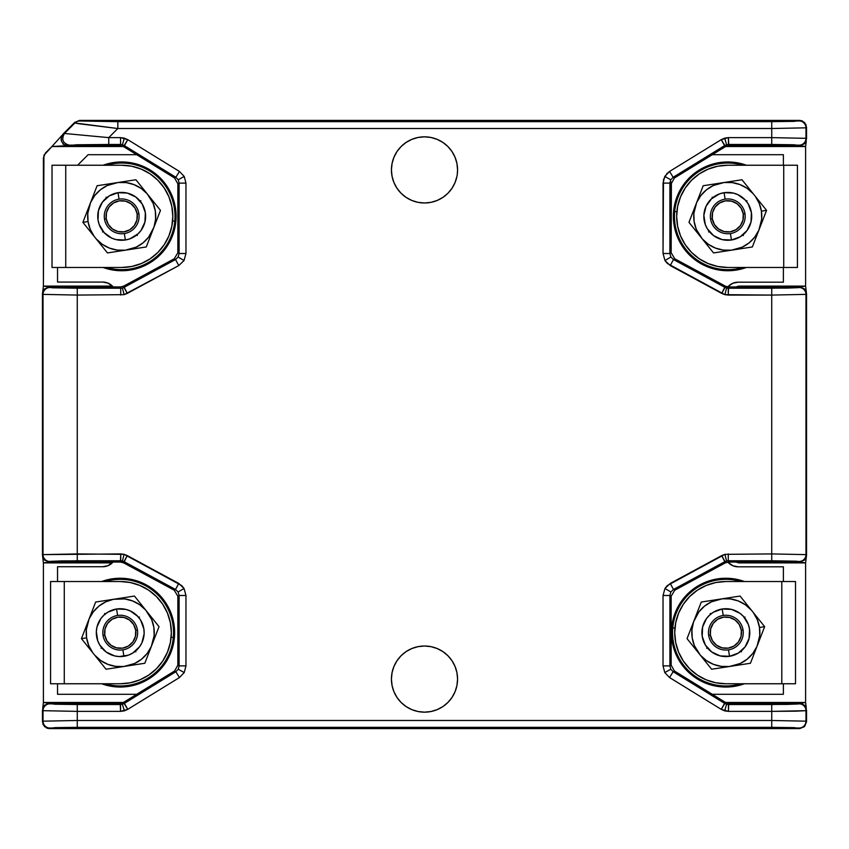 <?xml version="1.0" encoding="UTF-8"?>
<svg xmlns="http://www.w3.org/2000/svg" width="849" height="849" viewBox="0 0 849 849"><rect width="100%" height="100%" fill="white"/><g stroke="black" fill="none" stroke-linecap="round" stroke-linejoin="round"><path stroke-width="1.27" d="M739.734 562.07L739.734 562.07A6.707 6.707 0 0 1 739.203 562.049L799.716 562.049L739.734 562.07L739.734 562.898L739.734 562.07L799.694 562.07L739.734 562.07M728.527 286.951L739.734 286.93A6.707 6.707 0 0 0 739.203 286.951A6.707 6.707 0 0 1 739.734 286.93L799.716 286.951L728.58 286.951L728.262 288.225L726.585 288.013L724.897 294.656L728.262 295.081L728.262 288.225L725.004 287.397L721.746 293.425L724.897 294.656L726.585 288.013L673.48 259.539L670.859 257.024L664.969 260.526L670.222 265.567L673.48 259.539L670.859 257.024L669.893 253.511L663.037 253.511L664.969 260.526L670.859 257.024L669.893 253.511L669.893 183.119L670.763 179.776L664.778 176.433L663.037 183.119L669.893 183.119L670.763 179.776L673.151 177.282L669.564 171.445L664.778 176.433L670.763 179.776L673.151 177.282L726.564 144.733L724.696 138.132L721.247 139.65L724.834 145.487L728.431 144.468L728.431 137.623L724.696 138.132L726.564 144.733L771.73 144.468L799.132 145.168A6.856 6.845 -45 0 0 805.977 138.323L805.977 127.828L771.73 128.517L771.73 137.623L805.977 138.323L771.73 137.623L771.73 144.468L771.73 137.623L728.431 137.623L728.792 145.741L725.195 146.76L721.247 139.65L669.564 171.445L673.151 177.282L674.424 177.993L671.156 183.819L669.893 183.119L663.037 183.119L663.037 253.511L669.893 253.511L671.156 252.758L674.753 258.786L673.48 259.539L670.222 265.567L721.746 293.425L725.322 286.134L728.58 286.951L728.262 295.081L771.73 295.081L771.73 553.919L805.977 554.62L805.977 294.38L771.73 295.081L805.977 294.38A6.856 6.845 -135 0 0 799.132 287.524L771.73 288.225L771.73 295.081L771.73 288.225L728.262 288.225L786.726 288.108L798.485 287.662L799.694 286.951L799.132 287.524A6.856 6.845 45 0 1 805.977 294.38L805.977 554.62L771.73 553.919L771.73 560.775L799.132 561.476A6.856 6.845 -45 0 0 805.977 554.62L806.55 555.193L806.55 293.807L805.977 294.38L806.55 293.807L804.544 288.957L799.694 286.951L804.544 288.957L806.55 293.807L806.55 555.193L805.977 554.62A6.856 6.845 135 0 1 799.132 561.476L799.694 562.049L804.544 560.043L806.55 555.193L804.544 560.043L799.694 562.049L796.84 561.2L771.73 560.775L771.73 553.919L724.897 554.344L721.746 555.575L725.004 561.603L726.585 560.987L724.897 554.344L726.585 560.987L728.262 560.775L728.262 553.919L728.262 560.775L771.73 560.775L728.262 560.775L728.58 562.049L725.322 562.866L721.746 555.575L670.222 583.433L664.969 588.474L670.859 591.976L673.48 589.461L670.222 583.433L673.48 589.461L726.585 560.987L728.262 560.775L728.58 562.049L799.694 562.049L728.527 562.049M49.306 286.93L109.266 286.93A6.707 6.707 0 0 1 109.797 286.951L49.284 286.951L109.266 286.93L109.266 286.102L109.266 286.93L49.306 286.93M120.473 562.049L49.284 562.049L120.42 562.049L120.738 560.775L122.415 560.987L124.103 554.344L120.738 553.919L120.738 560.775L123.996 561.603L127.254 555.575L124.103 554.344L122.415 560.987L175.52 589.461L178.141 591.976L184.031 588.474L178.778 583.433L175.52 589.461L178.141 591.976L179.107 595.489L185.963 595.489L184.031 588.474L178.141 591.976L179.107 595.489L179.107 665.881L178.237 669.224L184.222 672.567L185.963 665.881L179.107 665.881L178.237 669.224L175.849 671.718L179.436 677.555L184.222 672.567L178.237 669.224L175.849 671.718L122.436 704.267L124.304 710.868L127.753 709.35L124.166 703.513L120.569 704.532L120.569 711.377L124.304 710.868L122.436 704.267L77.27 704.532L49.868 703.832A6.856 6.845 135 0 0 43.023 710.677L43.023 721.172L77.27 720.483L77.27 711.377L43.023 710.677L77.27 711.377L77.27 704.532L77.27 711.377L120.569 711.377L120.208 703.259L123.805 702.24L127.753 709.35L179.436 677.555L175.849 671.718L174.576 671.007L177.844 665.181L179.107 665.881L185.963 665.881L185.963 595.489L179.107 595.489L177.844 596.242L174.247 590.214L175.52 589.461L178.778 583.433L127.254 555.575L123.678 562.866L120.42 562.049L120.738 553.919L43.023 554.62A6.856 6.845 45 0 0 49.868 561.476L77.27 560.775L77.27 553.919L77.27 560.775L120.738 560.775L62.274 560.892L50.516 561.338L49.306 562.049L49.868 561.476A6.856 6.845 -135 0 1 43.023 554.62L77.27 553.919L77.27 295.081L43.023 294.38L43.023 554.62L42.45 555.193L44.456 560.043L49.306 562.049L44.456 560.043L42.45 555.193L43.023 554.62L43.023 294.38L77.27 295.081L77.27 288.225L49.868 287.524A6.856 6.845 135 0 0 43.023 294.38L42.45 293.807L42.45 555.193L42.45 293.807L43.023 294.38A6.856 6.845 -45 0 1 49.868 287.524L49.306 286.951L44.456 288.957L42.45 293.807L44.456 288.957L49.306 286.951L52.16 287.8L77.27 288.225L77.27 295.081L124.103 294.656L127.254 293.425L123.996 287.397L122.415 288.013L124.103 294.656L122.415 288.013L120.738 288.225L120.738 295.081L120.738 288.225L77.27 288.225L120.738 288.225L120.42 286.951L123.678 286.134L127.254 293.425L178.778 265.567L184.031 260.526L185.963 253.511L179.107 253.511L178.141 257.024L184.031 260.526L178.141 257.024L175.52 259.539L178.778 265.567L175.52 259.539L122.415 288.013L120.738 288.225L120.42 286.951L49.306 286.951L120.473 286.951M739.192 286.951L739.734 286.102A7.545 7.545 0 0 0 736.242 286.951L739.734 286.102L739.734 286.93M109.808 562.049L109.266 562.07A6.707 6.707 0 0 0 109.797 562.049A6.707 6.707 0 0 1 109.266 562.07L109.266 562.898A7.545 7.545 0 0 0 112.758 562.049L109.266 562.898L109.266 562.07M799.737 562.027L805.605 562.898L739.734 562.898L736.242 562.049A7.545 7.545 0 0 0 739.734 562.898L805.605 562.898L799.843 562.038M49.263 286.973L43.395 286.102L109.266 286.102L112.758 286.951A7.545 7.545 0 0 0 109.266 286.102L43.395 286.102L49.157 286.962M799.737 145.646L805.605 146.516L725.619 146.516L805.605 146.516L800.246 145.72M799.843 286.962L805.605 286.102L739.734 286.102L805.605 286.102L799.737 286.973M800.246 703.28L805.605 702.484L725.619 702.484L805.605 702.484L800.246 703.28M49.263 703.354L43.395 702.484L123.381 702.484L43.395 702.484L48.754 703.28M49.157 562.038L43.395 562.898L109.266 562.898L43.395 562.898L43.395 702.484L43.395 562.898L49.263 562.027M67.06 145.688L51.938 146.516L123.381 146.516L51.938 146.516L43.925 155.271L43.395 286.102L43.395 157.893L45.4 153.053L51.938 146.516L67.135 145.678L62.815 143.99L67.135 145.678M805.605 146.516L805.605 286.102L805.605 146.516L806.295 140.743M805.605 562.898L805.605 702.484L805.605 562.898L806.433 555.989M62.157 135.182L51.938 146.516L62.189 135.14M43.395 562.898L42.567 555.989M430.952 646.651L424.5 646.015L430.952 646.651L437.161 648.53L442.87 651.586L447.89 655.704L451.997 660.713L455.053 666.433L456.932 672.631L457.569 679.083L456.932 685.536L457.569 679.083A33.069 33.069 0 0 1 424.5 712.162A33.069 33.069 0 0 1 391.431 679.083A33.069 33.069 0 0 1 424.5 646.015A33.069 33.069 0 0 1 457.569 679.083M392.068 672.631L391.431 679.083L392.068 672.631L393.947 666.433L397.003 660.713L401.11 655.704L406.13 651.586L411.839 648.53L418.048 646.651L424.5 646.015M418.048 202.349L424.5 202.985L418.048 202.349L411.839 200.47L406.13 197.414L401.11 193.296L397.003 188.287L393.947 182.567L392.068 176.369L391.431 169.917L392.068 163.464L391.431 169.917A33.069 33.069 0 0 1 424.5 136.838A33.069 33.069 0 0 1 457.569 169.917L457.261 174.448M795.64 711.175L771.73 711.377L771.73 720.483L805.977 721.172L805.977 710.677L795.64 711.175M78.458 123.678L74.945 122.978L64.45 133.473L108.746 137.623L117.841 128.517L78.458 123.678M122.436 144.733L124.304 138.132L120.569 137.623L120.569 144.468L124.166 145.487L127.753 139.65L124.304 138.132L122.436 144.733L175.849 177.282L178.237 179.776L184.222 176.433L179.436 171.445L175.849 177.282L179.436 171.445L127.753 139.65L123.805 146.76L120.208 145.741L120.569 144.468L122.436 144.733M179.107 183.119L185.963 183.119L184.222 176.433L178.237 179.776L179.107 183.119L179.107 253.511L185.963 253.511L185.963 183.119L179.107 183.119L177.844 183.819L174.576 177.993L175.849 177.282L178.237 179.776L179.107 183.119L177.844 183.819L177.844 252.758L179.107 253.511L178.141 257.024L175.52 259.539L174.247 258.786L177.844 252.758L179.107 253.511L179.107 183.119M726.564 704.267L724.696 710.868L728.431 711.377L728.431 704.532L724.834 703.513L721.247 709.35L724.696 710.868L726.564 704.267L673.151 671.718L670.763 669.224L664.778 672.567L669.564 677.555L673.151 671.718L669.564 677.555L721.247 709.35L725.195 702.24L728.792 703.259L728.431 704.532L726.564 704.267M669.893 665.881L663.037 665.881L664.778 672.567L670.763 669.224L669.893 665.881L669.893 595.489L670.859 591.976L664.969 588.474L663.037 595.489L669.893 595.489L663.037 595.489L663.037 665.881L669.893 665.881L671.156 665.181L674.424 671.007L673.151 671.718L670.763 669.224L669.893 665.881L671.156 665.181L671.156 596.242L669.893 595.489L670.859 591.976L673.48 589.461L674.753 590.214L671.156 596.242L669.893 595.489L669.893 665.881M805.977 710.677A6.856 6.845 -135 0 0 799.132 703.832L771.73 704.532L771.73 711.377L805.977 710.677L806.55 710.114L804.544 705.264L799.694 703.259L728.792 703.259L728.431 711.377L771.73 711.377L771.73 704.532L728.431 704.532L786.726 704.415L798.485 703.97L799.694 703.259L799.132 703.832A6.856 6.845 45 0 1 805.977 710.677L805.977 721.172L771.73 720.483L771.73 727.328L799.132 728.028A6.856 6.845 -45 0 0 805.977 721.172L806.55 721.746L806.55 710.114L805.977 710.677M43.023 721.172A6.856 6.845 45 0 0 49.868 728.028L77.27 727.328L77.27 720.483L43.023 721.172L42.45 721.746L44.456 726.595L49.306 728.601L799.694 728.601L804.544 726.595L806.55 721.746L805.977 721.172A6.856 6.845 135 0 1 799.132 728.028L799.694 728.601L794.261 727.635L771.73 727.328L771.73 720.483L77.27 720.483L77.27 727.328L771.73 727.328L77.27 727.328L54.739 727.635L49.306 728.601L49.868 728.028A6.856 6.845 -135 0 1 43.023 721.172L43.023 710.677L42.45 710.114L42.45 721.746L43.023 721.172M108.746 144.468L108.746 137.623L64.45 133.473C61.17 139.395 62.784 143.301 69.289 145.168L120.569 144.468L120.569 137.623L108.746 137.623L108.746 144.468L76.559 144.776L67.92 145.741L120.208 145.741L120.569 144.468L108.746 144.468M79.795 120.983A6.856 6.845 135 0 0 74.956 122.988L117.841 128.517L117.841 121.672L79.795 120.983A6.856 6.845 157.5 0 0 74.945 122.978L74.956 122.988A6.856 6.845 -45 0 1 79.795 120.983L79.551 120.399L74.712 122.405L63.07 134.046L61.192 137.559L61.584 141.518L64.1 144.585L67.92 145.741L69.289 145.168C62.784 143.301 61.17 139.395 64.45 133.473L63.07 134.046L74.945 122.978L74.712 122.405L74.945 122.978A6.856 6.845 -22.5 0 1 79.785 120.972L117.841 121.672L117.841 128.517L771.73 128.517L771.73 121.672L117.841 121.672L771.73 121.672L771.73 128.517L805.977 127.828A6.856 6.845 -135 0 0 799.132 120.972L771.73 121.672L794.261 121.365L799.694 120.399L79.551 120.399L79.785 120.972M663.037 665.881L663.037 595.489L664.969 588.474L667.261 585.598L724.897 554.344L771.73 553.919L771.73 295.081L724.897 294.656L667.261 263.402L664.969 260.526L663.037 253.511L663.483 179.659L666.847 173.631L669.564 171.445L721.247 139.65L728.431 137.623L771.73 137.623L771.73 128.517L117.841 128.517L108.746 137.623L120.569 137.623L127.753 139.65L179.436 171.445L184.222 176.433L185.963 183.119L185.963 253.511L184.031 260.526L178.778 265.567L124.103 294.656L77.27 295.081L77.27 553.919L124.103 554.344L181.739 585.598L184.031 588.474L185.963 595.489L185.963 665.881L184.222 672.567L179.436 677.555L127.753 709.35L120.569 711.377L77.27 711.377L77.27 720.483L771.73 720.483L771.73 711.377L728.431 711.377L721.247 709.35L669.564 677.555L664.778 672.567L663.037 665.881M392.068 163.464L393.947 157.256L397.003 151.536L401.11 146.527L406.13 142.42L411.839 139.363L418.048 137.474L424.5 136.838L430.952 137.474L437.161 139.363L442.87 142.42L447.89 146.527L451.997 151.536L455.053 157.256L456.932 163.464L457.569 169.917A33.069 33.069 0 0 1 424.5 202.985A33.069 33.069 0 0 1 391.431 169.917M456.932 176.369L455.053 182.567L451.997 188.287L447.89 193.296L442.87 197.414L437.161 200.47L430.952 202.349L424.5 202.985M456.932 685.536L455.053 691.744L451.997 697.464L447.89 702.473L442.87 706.58L437.161 709.637L430.952 711.526L424.5 712.162L418.048 711.526L411.839 709.637L406.13 706.58L401.11 702.473L397.003 697.464L393.947 691.744L392.068 685.536L391.431 679.083M674.753 590.214L725.322 562.866L725.004 561.603L673.48 589.461L674.743 590.225L725.375 562.845M674.403 671.007L725.195 702.24L674.424 671.007L673.151 671.718L724.834 703.513L725.237 702.272M728.739 703.259L802.326 703.779L806.03 707.493L806.55 721.746L804.544 726.595L799.694 728.601L49.306 728.601L46.674 728.081L42.97 724.367L42.45 710.114L43.023 710.677A6.856 6.845 -45 0 1 49.868 703.832L49.306 703.259L44.456 705.264L42.45 710.114L44.456 705.264L49.306 703.259L54.739 704.224L77.27 704.532L120.569 704.532L120.208 703.259L49.306 703.259L120.261 703.259M175.849 671.718L174.576 671.007L123.805 702.24L124.166 703.513L175.849 671.718M179.107 595.489L177.844 596.242L177.844 665.181L179.107 665.881L179.107 595.489M123.996 561.603L123.678 562.866L174.247 590.214L175.52 589.461L123.996 561.603M174.247 258.786L123.678 286.134L123.996 287.397L175.52 259.539L174.257 258.775L123.625 286.155M174.629 178.025L123.805 146.76L174.576 177.993L175.849 177.282L124.166 145.487L123.763 146.728M799.132 120.972A6.856 6.845 45 0 1 805.977 127.828L806.55 127.254L804.544 122.405L799.694 120.399L799.132 120.972M120.261 145.741L67.92 145.741L64.1 144.585L61.584 141.518L61.096 139.565L61.871 135.66L74.712 122.405L79.551 120.399L799.694 120.399L802.326 120.919L806.03 124.633L806.55 138.886L806.55 127.254L805.977 127.828L805.977 138.323L806.55 138.886L805.977 138.323A6.856 6.845 135 0 1 799.132 145.168L799.694 145.741L804.544 143.736L806.55 138.886L804.544 143.736L799.694 145.741L794.261 144.776L771.73 144.468L728.431 144.468L728.792 145.741L799.694 145.741L728.739 145.741M673.151 177.282L674.424 177.993L725.195 146.76L724.834 145.487L673.151 177.282M669.893 253.511L671.156 252.758L671.156 183.819L669.893 183.119L669.893 253.511M725.004 287.397L725.322 286.134L674.753 258.786L673.48 259.539L725.004 287.397M671.156 596.231L671.156 665.192M123.763 702.272L174.629 670.975M177.844 665.234L177.844 596.231M174.257 590.225L123.625 562.845M177.844 252.769L177.844 183.766M725.237 146.728L674.403 178.003M671.389 182.068L671.156 252.769M674.743 258.775L725.375 286.155M674.679 211.56A53.307 53.307 0 0 0 742.896 267.467A53.307 53.307 0 0 1 674.679 211.56A53.307 53.307 0 0 1 742.896 165.237A53.307 53.307 0 0 0 674.679 211.56L676.865 211.751L674.679 211.56M737.165 162.775L746.377 165.237L737.155 162.764L726.521 161.968L715.93 163.252L705.806 166.584A54.4 54.4 0 0 0 677.3 236.648A54.4 54.4 0 0 0 746.377 267.467A54.4 54.4 0 0 1 677.3 236.648A54.4 54.4 0 0 1 746.377 165.237A54.4 54.4 0 0 0 705.806 166.584L696.52 171.827L688.433 178.778L681.864 187.173L677.046 196.692L674.191 206.965L673.384 217.599L674.679 228.179L678.001 238.314L683.243 247.6L690.195 255.687L698.589 262.256L708.108 267.064L718.381 269.929L729.015 270.725L739.606 269.441L746.377 267.467M712.491 198.337L712.162 197.148M745.772 201.075L746.971 200.735M743.045 234.356L743.374 235.544M709.764 231.618L708.565 231.957M681.864 187.173L677.046 196.692L674.191 206.965M698.589 262.256L708.108 267.064L718.381 269.929M715.93 163.252L705.806 166.584M783.723 165.237L783.723 267.467L797.434 267.467L797.434 165.237L783.723 165.237L783.723 267.467L727.773 267.467L717.798 266.48L708.204 263.572L699.374 258.849L691.627 252.493L685.27 244.745L680.548 235.905L677.64 226.322L676.653 216.346L677.64 206.371L680.548 196.788L685.27 187.947L691.627 180.2L699.374 173.843L708.204 169.121L717.798 166.213L727.773 165.237L797.434 165.237L797.434 267.467L727.773 267.467A51.11 51.11 0 0 1 676.653 216.346A51.11 51.11 0 0 1 727.773 165.237M761.001 203.431L755.27 196.299A34.034 34.034 0 0 1 761.404 211.157L766.562 210.361L753.275 193.816L747.237 188.425L740.095 184.626L732.252 182.609L724.155 182.503L713.319 185.528L706.453 189.815L700.796 195.599L696.658 202.55L693.856 213.449L694.132 221.536L696.307 229.336L702.261 238.887L708.299 244.268L715.442 248.078L723.284 250.084L731.382 250.19L742.217 247.165L749.083 242.878L754.74 237.094L758.879 230.143L761.68 219.244L761.404 211.157L759.229 203.357L755.27 196.299L741.984 179.755L733.154 181.113L703.184 185.74L688.974 222.332L713.553 252.938L752.352 246.953L766.562 210.361L761.001 203.431M725.11 199.144L724.112 192.691A23.931 23.931 0 0 1 751.418 212.696A23.931 23.931 0 0 1 731.424 240.002L730.427 233.549A17.404 17.404 0 0 1 710.571 219A17.404 17.404 0 0 1 725.11 199.144A17.404 17.404 0 0 0 710.571 219A17.404 17.404 0 0 0 730.427 233.549A17.404 17.404 0 0 0 744.976 213.693L743.246 213.959A15.653 15.653 0 0 1 730.161 231.819A15.653 15.653 0 0 1 712.29 218.734L710.571 219L712.29 218.734L714.391 224.476L718.519 228.975L724.048 231.554L730.161 231.819L735.892 229.729L740.402 225.601L742.981 220.061L743.246 213.959L741.156 208.217L737.017 203.718L731.488 201.139L725.375 200.873L719.644 202.964L715.134 207.092L712.555 212.632L712.29 218.734A15.653 15.653 0 0 1 725.375 200.873A15.653 15.653 0 0 1 743.246 213.959L744.976 213.693A17.404 17.404 0 0 0 725.11 199.144A17.404 17.404 0 0 1 744.976 213.693A17.404 17.404 0 0 1 730.427 233.549L731.424 240.002L722.085 239.598L713.627 235.651L707.313 228.774L705.286 224.539L703.853 215.317L706.071 206.243L711.589 198.708L719.57 193.859L724.112 192.691L733.451 193.094L737.877 194.654L745.411 200.173L748.224 203.919L751.418 212.696L751.015 222.024L747.078 230.493L740.19 236.807L731.424 240.002A23.931 23.931 0 0 1 704.118 219.997A23.931 23.931 0 0 1 724.112 192.691L725.11 199.144M692.222 213.98L688.974 222.332L700.266 236.393A34.034 34.034 0 0 1 695.501 205.532L692.222 213.98M722.382 251.58L731.382 250.19A34.034 34.034 0 0 1 702.261 238.887L713.553 252.938L722.382 251.58M712.035 184.382L703.184 185.74L696.658 202.55A34.034 34.034 0 0 1 721.003 182.991L712.035 184.382M747.598 186.738L741.984 179.755L724.155 182.503A34.034 34.034 0 0 1 753.275 193.816L747.598 186.738M763.325 218.713L766.562 210.361L761.404 211.157A34.034 34.034 0 0 1 760.035 227.171L763.325 218.713M743.501 248.322L752.352 246.953L758.879 230.143A34.034 34.034 0 0 1 734.534 249.702L743.501 248.322M174.777 221.143A53.307 53.307 0 0 0 106.55 165.237A53.307 53.307 0 0 1 174.777 221.143A53.307 53.307 0 0 1 106.55 267.467A53.307 53.307 0 0 0 174.777 221.143L172.591 220.942L174.777 221.143M112.28 269.929L103.079 267.467L112.301 269.929L122.935 270.725L133.516 269.441L143.651 266.108A54.4 54.4 0 0 0 172.156 196.055A54.4 54.4 0 0 0 103.079 165.237A54.4 54.4 0 0 1 172.156 196.055A54.4 54.4 0 0 1 103.079 267.467A54.4 54.4 0 0 0 143.651 266.108L152.937 260.866L161.023 253.915L167.593 245.52L172.4 236.001L175.265 225.728L176.072 215.094L174.777 204.513L171.445 194.379L166.213 185.093L159.251 177.017L150.857 170.437L141.348 165.629L131.075 162.764L120.441 161.968L109.85 163.252L103.079 165.237L109.85 163.252M136.965 234.356L137.294 235.544M103.684 231.618L102.485 231.957M106.412 198.337L106.083 197.148M139.692 201.075L140.881 200.735M167.593 245.52L172.4 236.001L175.265 225.728M150.857 170.437L141.348 165.629L131.075 162.764M65.734 267.467L65.734 165.237L52.022 165.237L52.022 267.467L65.734 267.467L65.734 165.237L121.683 165.237L131.659 166.213L141.242 169.121L150.082 173.843L157.829 180.2L164.186 187.947L168.909 196.788L171.816 206.371L172.803 216.346L171.816 226.322L168.909 235.905L164.186 244.745L157.829 252.493L150.082 258.849L141.242 263.572L131.659 266.48L121.683 267.467L52.022 267.467L52.022 165.237L121.683 165.237A51.11 51.11 0 0 1 172.803 216.346A51.11 51.11 0 0 1 121.683 267.467M88.455 229.262L94.186 236.393A34.034 34.034 0 0 1 88.052 221.536L82.894 222.332L96.181 238.887L102.22 244.268L109.362 248.078L117.204 250.084L125.291 250.19L136.137 247.165L143.003 242.878L148.66 237.094L153.956 227.171L155.6 219.244L155.325 211.157L153.149 203.357L147.195 193.816L141.146 188.425L134.004 184.626L126.172 182.609L118.075 182.503L107.239 185.528L100.373 189.815L94.706 195.599L90.578 202.55L87.776 213.449L88.052 221.536L90.227 229.336L94.186 236.393L107.473 252.938L137.421 248.322L146.272 246.953L160.482 210.361L135.893 179.755L97.104 185.74L82.894 222.332L88.455 229.262M124.347 233.549L125.334 240.002A23.931 23.931 0 0 1 98.028 219.997A23.931 23.931 0 0 1 118.032 192.691L119.03 199.144A17.404 17.404 0 0 1 138.886 213.693A17.404 17.404 0 0 1 124.347 233.549A17.404 17.404 0 0 0 138.886 213.693A17.404 17.404 0 0 0 119.03 199.144A17.404 17.404 0 0 0 104.48 219L106.21 218.734A15.653 15.653 0 0 1 119.295 200.873A15.653 15.653 0 0 1 137.156 213.959L138.886 213.693L137.156 213.959L135.065 208.217L130.937 203.718L125.397 201.139L119.295 200.873L113.554 202.964L109.054 207.092L106.475 212.632L106.21 218.734L108.301 224.476L112.429 228.975L117.969 231.554L124.071 231.819L129.812 229.729L134.312 225.601L136.901 220.061L137.156 213.959A15.653 15.653 0 0 1 124.071 231.819A15.653 15.653 0 0 1 106.21 218.734L104.48 219A17.404 17.404 0 0 0 124.347 233.549A17.404 17.404 0 0 1 104.48 219A17.404 17.404 0 0 1 119.03 199.144L118.032 192.691L127.361 193.094L135.829 197.042L142.144 203.919L145.338 212.696L144.935 222.024L140.998 230.493L137.867 233.984L129.886 238.834L125.334 240.002L116.005 239.598L111.58 238.038L104.045 232.52L99.195 224.539L98.028 219.997L98.431 210.669L102.379 202.2L109.266 195.896L118.032 192.691A23.931 23.931 0 0 1 145.338 212.696A23.931 23.931 0 0 1 125.334 240.002L124.347 233.549M157.235 218.713L160.482 210.361L149.191 196.299A34.034 34.034 0 0 1 153.956 227.171L157.235 218.713M127.074 181.113L118.075 182.503A34.034 34.034 0 0 1 147.195 193.816L135.893 179.755L127.074 181.113M137.421 248.322L146.272 246.953L152.799 230.143A34.034 34.034 0 0 1 128.454 249.702L137.421 248.322M101.859 245.955L107.473 252.938L125.291 250.19A34.034 34.034 0 0 1 96.181 238.887L101.859 245.955M86.131 213.98L82.894 222.332L88.052 221.536A34.034 34.034 0 0 1 89.421 205.532L86.131 213.98M105.955 184.382L97.104 185.74L90.578 202.55A34.034 34.034 0 0 1 114.923 182.991L105.955 184.382M173.323 637.44A53.307 53.307 0 0 0 105.106 581.533A53.307 53.307 0 0 1 173.323 637.44A53.307 53.307 0 0 1 105.106 683.763A53.307 53.307 0 0 0 173.323 637.44L171.148 637.249L173.323 637.44M110.837 686.225L101.625 683.763L110.848 686.236L121.481 687.032L132.073 685.748L142.197 682.416A54.4 54.4 0 0 0 170.702 612.352A54.4 54.4 0 0 0 101.625 581.533A54.4 54.4 0 0 1 170.702 612.352A54.4 54.4 0 0 1 101.625 683.763A54.4 54.4 0 0 0 142.197 682.416L151.483 677.173L159.57 670.222L166.149 661.827L170.957 652.308L173.812 642.035L174.618 631.401L173.323 620.821L170.002 610.686L164.759 601.4L157.808 593.313L149.413 586.744L139.894 581.936L129.621 579.071L118.987 578.275L108.407 579.559L101.625 581.533M135.511 650.663L135.84 651.852M102.23 647.925L101.042 648.265M104.958 614.644L104.629 613.456M138.238 617.382L139.438 617.043M166.149 661.827L170.957 652.308L173.812 642.035M149.413 586.744L139.894 581.936L129.621 579.071M132.073 685.748L142.197 682.416M64.28 683.763L64.28 581.533L50.569 581.533L50.569 683.763L64.28 683.763L64.28 581.533L120.24 581.533L130.205 582.52L139.798 585.428L148.628 590.151L156.375 596.507L162.732 604.255L167.455 613.095L170.362 622.678L171.349 632.654L170.362 642.629L167.455 652.212L162.732 661.053L156.375 668.8L148.628 675.157L139.798 679.879L130.205 682.787L120.24 683.763L50.569 683.763L50.569 581.533L120.24 581.533A51.11 51.11 0 0 1 171.349 632.654A51.11 51.11 0 0 1 120.24 683.763M87.001 645.569L92.732 652.701A34.034 34.034 0 0 1 86.598 637.843L81.44 638.639L94.727 655.184L100.776 660.575L107.919 664.374L115.751 666.391L123.848 666.497L134.683 663.472L141.55 659.185L147.217 653.401L151.345 646.45L154.147 635.551L153.871 627.464L151.695 619.664L145.741 610.113L139.703 604.732L132.561 600.922L124.718 598.916L113.469 599.298L105.785 601.835L98.919 606.122L93.263 611.906L89.124 618.857L86.322 629.756L86.598 637.843L88.774 645.643L92.732 652.701L106.019 669.245L114.848 667.887L144.818 663.26L159.028 626.668L134.45 596.062L95.65 602.047L81.44 638.639L87.001 645.569M122.893 649.856L123.89 656.309A23.931 23.931 0 0 1 96.584 636.304A23.931 23.931 0 0 1 116.589 608.998L117.576 615.451A17.404 17.404 0 0 1 137.442 630A17.404 17.404 0 0 1 122.893 649.856A17.404 17.404 0 0 0 137.442 630A17.404 17.404 0 0 0 117.576 615.451A17.404 17.404 0 0 0 103.037 635.307L104.767 635.041A15.653 15.653 0 0 1 117.852 617.181A15.653 15.653 0 0 1 135.713 630.266L137.442 630L135.713 630.266L133.622 624.524L129.494 620.025L123.954 617.446L117.852 617.181L112.11 619.271L107.6 623.399L105.021 628.939L104.767 635.041L106.857 640.783L110.986 645.282L116.525 647.861L122.627 648.127L128.369 646.036L132.869 641.908L135.447 636.368L135.713 630.266A15.653 15.653 0 0 1 122.627 648.127A15.653 15.653 0 0 1 104.767 635.041L103.037 635.307A17.404 17.404 0 0 0 122.893 649.856A17.404 17.404 0 0 1 103.037 635.307A17.404 17.404 0 0 1 117.576 615.451L116.589 608.998L125.917 609.402L130.343 610.962L137.878 616.48L140.69 620.226L143.884 629.003L144.15 633.683L141.932 642.757L139.544 646.8L132.656 653.104L128.432 655.141L119.2 656.564L114.562 655.906L106.093 651.958L99.779 645.081L97.752 640.846L96.319 631.614L96.988 626.976L100.925 618.507L104.056 615.016L107.812 612.193L116.589 608.998A23.931 23.931 0 0 1 143.884 629.003A23.931 23.931 0 0 1 123.89 656.309L122.893 649.856M155.792 635.02L159.028 626.668L147.737 612.607A34.034 34.034 0 0 1 152.502 643.468L155.792 635.02M125.631 597.42L116.631 598.81A34.034 34.034 0 0 1 145.741 610.113L134.45 596.062L125.631 597.42M135.967 664.618L144.818 663.26L151.345 646.45A34.034 34.034 0 0 1 127 666.009L135.967 664.618M100.415 662.262L106.019 669.245L123.848 666.497A34.034 34.034 0 0 1 94.727 655.184L100.415 662.262M84.688 630.287L81.44 638.639L86.598 637.843A34.034 34.034 0 0 1 87.967 621.829L84.688 630.287M104.501 600.678L95.65 602.047L89.124 618.857A34.034 34.034 0 0 1 113.469 599.298L104.501 600.678M672.758 627.857A53.307 53.307 0 0 0 740.986 683.763A53.307 53.307 0 0 1 672.758 627.857A53.307 53.307 0 0 1 740.986 581.533A53.307 53.307 0 0 0 672.758 627.857L674.944 628.058L672.758 627.857M735.255 579.071L744.456 581.533L735.234 579.071L724.6 578.275L714.02 579.559L703.885 582.892A54.4 54.4 0 0 0 675.38 652.945A54.4 54.4 0 0 0 744.456 683.763A54.4 54.4 0 0 1 675.38 652.945A54.4 54.4 0 0 1 744.456 581.533A54.4 54.4 0 0 0 703.885 582.892L694.599 588.134L686.512 595.085L679.943 603.48L675.135 612.999L672.27 623.272L671.474 633.906L672.758 644.487L676.091 654.621L681.333 663.907L688.284 671.984L696.679 678.563L706.198 683.371L716.46 686.236L727.094 687.032L737.685 685.748L744.456 683.763L737.685 685.748M710.571 614.644L710.242 613.456M743.851 617.382L745.051 617.043M741.124 650.663L741.464 651.852M707.843 647.925L706.655 648.265M679.943 603.48L675.135 612.999L672.27 623.272M696.679 678.563L706.198 683.371L716.46 686.236M781.802 581.533L781.802 683.763L795.513 683.763L795.513 581.533L781.802 581.533L781.802 683.763L725.853 683.763L715.877 682.787L706.294 679.879L697.454 675.157L689.706 668.8L683.349 661.053L678.627 652.212L675.719 642.629L674.732 632.654L675.719 622.678L678.627 613.095L683.349 604.255L689.706 596.507L697.454 590.151L706.294 585.428L715.877 582.52L725.853 581.533L795.513 581.533L795.513 683.763L725.853 683.763A51.11 51.11 0 0 1 674.732 632.654A51.11 51.11 0 0 1 725.853 581.533M759.08 619.738L753.35 612.607A34.034 34.034 0 0 1 759.484 627.464L764.652 626.668L751.354 610.113L745.316 604.732L738.174 600.922L730.331 598.916L722.244 598.81L711.398 601.835L704.532 606.122L698.876 611.906L693.58 621.829L691.935 629.756L692.211 637.843L694.386 645.643L700.34 655.184L706.389 660.575L713.531 664.374L721.363 666.391L729.461 666.497L740.296 663.472L747.162 659.185L752.83 653.401L756.968 646.45L759.759 635.551L759.484 627.464L757.308 619.664L753.35 612.607L740.063 596.062L710.114 600.678L701.263 602.047L687.053 638.639L711.642 669.245L750.431 663.26L764.652 626.668L759.08 619.738M723.199 615.451L722.202 608.998A23.931 23.931 0 0 1 749.508 629.003A23.931 23.931 0 0 1 729.503 656.309L728.506 649.856A17.404 17.404 0 0 1 708.65 635.307A17.404 17.404 0 0 1 723.199 615.451A17.404 17.404 0 0 0 708.65 635.307A17.404 17.404 0 0 0 728.506 649.856A17.404 17.404 0 0 0 743.055 630L741.326 630.266A15.653 15.653 0 0 1 728.24 648.127A15.653 15.653 0 0 1 710.38 635.041L708.65 635.307L710.38 635.041L712.47 640.783L716.598 645.282L722.138 647.861L728.24 648.127L733.982 646.036L738.481 641.908L741.06 636.368L741.326 630.266L739.235 624.524L735.107 620.025L729.567 617.446L723.465 617.181L717.723 619.271L713.224 623.399L710.645 628.939L710.38 635.041A15.653 15.653 0 0 1 723.465 617.181A15.653 15.653 0 0 1 741.326 630.266L743.055 630A17.404 17.404 0 0 0 723.199 615.451A17.404 17.404 0 0 1 743.055 630A17.404 17.404 0 0 1 728.506 649.856L729.503 656.309L720.175 655.906L711.706 651.958L705.392 645.081L702.197 636.304L702.601 626.976L706.538 618.507L709.668 615.016L713.425 612.193L722.202 608.998L731.53 609.402L739.999 613.349L743.491 616.48L748.34 624.461L749.508 629.003L749.105 638.331L745.157 646.8L738.28 653.104L729.503 656.309A23.931 23.931 0 0 1 702.197 636.304A23.931 23.931 0 0 1 722.202 608.998L723.199 615.451M690.301 630.287L687.053 638.639L698.345 652.701A34.034 34.034 0 0 1 693.58 621.829L690.301 630.287M720.461 667.887L729.461 666.497A34.034 34.034 0 0 1 700.34 655.184L711.642 669.245L720.461 667.887M710.114 600.678L701.263 602.047L694.737 618.857A34.034 34.034 0 0 1 719.092 599.298L710.114 600.678M745.677 603.045L740.063 596.062L722.244 598.81A34.034 34.034 0 0 1 751.354 610.113L745.677 603.045M761.404 635.02L764.652 626.668L759.484 627.464A34.034 34.034 0 0 1 758.115 643.468L761.404 635.02M741.58 664.618L750.431 663.26L756.968 646.45A34.034 34.034 0 0 1 732.613 666.009L741.58 664.618M783.383 154.698L783.383 165.237L783.383 154.698L712.279 154.698L783.383 154.698M783.383 267.467L783.383 282.186L738.131 282.186L783.383 282.186L783.383 267.467M783.383 694.302L712.279 694.302L783.383 694.302L783.383 683.763L783.383 694.302M783.383 566.814L783.383 581.533L783.383 566.814L738.131 566.814L783.383 566.814M738.131 566.814L732.92 565.784L738.131 566.814A13.595 13.595 0 0 1 727.816 562.091L732.92 565.784L728.506 562.834M727.816 286.909L728.506 286.166L727.816 286.909A13.595 13.595 0 0 1 738.131 282.186L732.92 283.216L738.131 282.186M728.506 286.166L732.92 283.216L728.506 286.166M57.541 694.302L57.541 683.763L57.541 694.302L136.721 694.302L57.541 694.302M57.541 581.533L57.541 566.718L102.814 566.718L57.541 566.718L57.541 581.533M88.126 154.698L136.721 154.698L88.126 154.698L77.599 165.237L88.126 154.698M57.541 282.08L57.541 267.467L57.541 282.08L102.814 282.08L57.541 282.08M102.814 282.08A13.488 13.488 0 0 1 113.193 286.951L107.982 283.11L102.814 282.08M113.023 562.049A13.488 13.488 0 0 1 102.814 566.718L107.982 565.689L113.023 562.049M120.473 694.302L136.721 694.302M806.295 708.257L805.605 702.484M806.433 293.011L805.605 286.102M42.567 293.011L43.395 286.102M42.705 708.257L43.395 702.484"/></g></svg>
